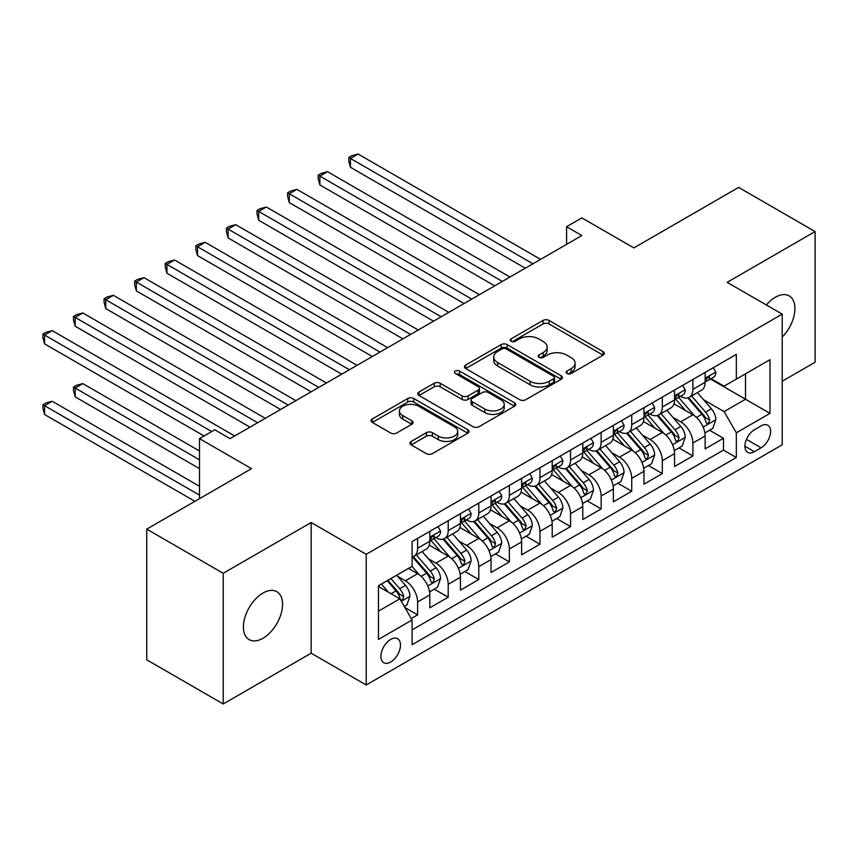 <?xml version="1.0" encoding="UTF-8"?>
<svg xmlns="http://www.w3.org/2000/svg" width="858" height="858" viewBox="0 0 858 858"><rect width="100%" height="100%" fill="white"/><g stroke="black" fill="none" stroke-linecap="round" stroke-linejoin="round"><path stroke-width="1.29" d="M566.966 373.509A2.971 1.716 0 0 0 571.171 373.509L603.067 355.094A4.247 2.456 0 0 0 604.311 353.357A4.247 2.456 0 0 0 603.067 351.63L549.023 320.42A4.247 2.456 0 0 0 543.017 320.42L511.121 338.846A2.971 1.716 0 0 0 510.242 340.058A2.971 1.716 0 0 0 511.121 341.269A2.971 1.716 0 0 0 515.326 341.269L519.444 338.889A13.589 7.84 0 0 1 538.663 338.889L543.168 341.484A13.589 7.84 0 0 1 547.147 347.029A13.589 7.84 0 0 1 543.168 352.574L539.038 354.965A2.971 1.716 0 0 0 538.17 356.177A2.971 1.716 0 0 0 539.038 357.389A2.971 1.716 0 0 0 543.243 357.389L547.372 355.008A13.589 7.84 0 0 1 566.591 355.008L571.096 357.604A13.589 7.84 0 0 1 575.075 363.149A13.589 7.84 0 0 1 571.096 368.704L566.966 371.085A2.971 1.716 0 0 0 566.087 372.297A2.971 1.716 0 0 0 566.966 373.509L566.966 371.085M262.977 638.266A27.681 15.98 120 0 0 281.07 613.878A27.681 15.98 120 0 0 276.823 591.688A27.681 15.98 120 0 0 262.977 593.06A27.681 15.98 120 0 0 244.895 617.46A27.681 15.98 120 0 0 249.142 639.639A27.681 15.98 120 0 0 262.977 638.266M782.217 337.055A27.681 15.98 120 0 0 789.178 295.881A27.681 15.98 120 0 0 775.332 297.254A27.681 15.98 120 0 0 766.355 304.965M390.69 662.022A13.846 7.99 120 0 0 399.731 649.828A13.846 7.99 120 0 0 397.608 638.738A13.846 7.99 120 0 0 390.69 639.414A13.846 7.99 120 0 0 381.649 651.619A13.846 7.99 120 0 0 383.762 662.708A13.846 7.99 120 0 0 390.69 662.022M411.207 441.42A4.247 2.456 0 0 0 409.963 443.146A4.247 2.456 0 0 0 411.207 444.884L426.372 453.635A4.247 2.456 0 0 0 432.378 453.635L467.803 433.183A4.247 2.456 0 0 0 469.047 431.445A4.247 2.456 0 0 0 467.803 429.719L413.76 398.52A4.247 2.456 0 0 0 407.754 398.52L372.329 418.972A4.247 2.456 0 0 0 371.085 420.699A4.247 2.456 0 0 0 372.329 422.436L390.647 433.011A4.247 2.456 0 0 0 396.653 433.011L411.808 424.26A4.247 2.456 0 0 0 413.052 422.522A4.247 2.456 0 0 0 411.808 420.785L402.724 415.551A11.358 6.553 0 0 1 399.399 410.907A11.358 6.553 0 0 1 406.413 404.847A11.358 6.553 0 0 1 418.79 406.274L454.375 426.812A11.358 6.553 0 0 1 457.7 431.445A11.358 6.553 0 0 1 450.686 437.505A11.358 6.553 0 0 1 438.309 436.089L432.378 432.668A4.247 2.456 0 0 0 426.372 432.668L411.207 441.42L411.207 444.884M782.217 381.231L815.1 362.248L815.1 231.563L738.631 187.409L633.869 247.898L581.863 217.878L566.57 226.705L581.863 235.532L230.105 438.62L214.811 429.794L199.506 438.62L199.506 498.67M223.219 573.283L223.219 703.968L311.154 653.195L311.154 522.511L223.219 573.283L146.75 529.129L251.512 468.65L199.506 438.62M311.154 522.511L366.216 554.3L782.217 314.125L782.217 444.809L366.216 684.984L366.216 554.3M815.1 231.563L727.155 282.336L782.217 314.125M519.744 399.731A4.247 2.456 0 0 0 525.75 399.731L561.186 379.268A4.247 2.456 0 0 0 562.43 377.541A4.247 2.456 0 0 0 561.186 375.804L507.142 344.605A4.247 2.456 0 0 0 501.136 344.605L465.701 365.058A4.247 2.456 0 0 0 464.457 366.795A4.247 2.456 0 0 0 465.701 368.522L519.744 399.731M456.531 374.152A2.971 1.716 0 0 1 459.556 374.571L459.556 371.042L514.5 402.767A4.247 2.456 0 0 1 515.744 404.493A4.247 2.456 0 0 1 514.5 406.231L479.064 426.683A4.247 2.456 0 0 1 473.058 426.683L419.015 395.484L419.015 392.009A4.247 2.456 0 0 0 417.771 393.747A4.247 2.456 0 0 0 419.015 395.484M419.015 392.009L434.18 383.258A4.247 2.456 0 0 1 440.186 383.258L462.097 395.913A4.247 2.456 0 0 0 468.103 395.913L478.163 390.111A4.247 2.456 0 0 0 479.408 388.374A4.247 2.456 0 0 0 478.163 386.636L455.351 373.466A2.971 1.716 0 0 1 454.472 372.254A2.971 1.716 0 0 1 456.306 370.667A2.971 1.716 0 0 1 459.556 371.042M223.219 703.968L146.75 659.813L146.75 529.129M411.261 618.532L417.61 614.875L404.912 607.539M397.694 576.351L405.373 580.791A17.299 9.985 60 0 1 417.61 601.984L429.837 594.916L429.837 607.807L448.198 597.211L434.277 589.178M428.281 558.697L435.961 563.127A17.299 9.985 60 0 1 448.198 584.319L460.424 577.252L460.424 590.143L478.785 579.547L464.864 571.514M458.869 541.033L466.548 545.463A17.299 9.985 60 0 1 478.785 566.655L491.023 559.598L491.023 572.49L509.373 561.893L495.452 553.86M489.457 523.369L497.136 527.809A17.299 9.985 60 0 1 509.373 549.002L521.61 541.934L521.61 554.826L539.961 544.229L526.04 536.196M520.045 505.716L527.724 510.145A17.299 9.985 60 0 1 539.961 531.338L552.198 524.281L552.198 537.172L570.549 526.576L556.628 518.532M550.632 488.052L558.311 492.492A17.299 9.985 60 0 1 570.549 513.685L582.786 506.617L582.786 519.508L601.136 508.912L587.215 500.879M581.22 470.399L588.899 474.828A17.299 9.985 60 0 1 601.136 496.021L613.373 488.953L613.373 501.844L631.724 491.248L617.803 483.215M611.808 452.734L619.487 457.164A17.299 9.985 60 0 1 631.724 478.356L643.961 471.299L643.961 484.191L662.312 473.595L648.391 465.562M642.395 435.07L650.074 439.511A17.299 9.985 60 0 1 662.312 460.703L674.549 453.635L674.549 466.527L692.899 455.93L692.899 443.039A17.299 9.985 -120 0 0 680.662 421.846L672.983 417.417M678.978 447.897L692.899 455.93M429.837 594.916A17.299 9.985 -120 0 0 417.61 573.723L408.429 568.425M460.424 577.252A17.299 9.985 -120 0 0 448.198 556.059L429.279 545.141M491.023 559.598A17.299 9.985 -120 0 0 478.785 538.406L459.867 527.477M521.61 541.934A17.299 9.985 -120 0 0 509.373 520.742L490.454 509.824M552.198 524.281A17.299 9.985 -120 0 0 539.961 503.088L521.042 492.16M582.786 506.617A17.299 9.985 -120 0 0 570.549 485.424L551.63 474.506M613.373 488.953A17.299 9.985 -120 0 0 601.136 467.76L582.217 456.842M643.961 471.299A17.299 9.985 -120 0 0 631.724 450.107L612.805 439.178M674.549 453.635A17.299 9.985 -120 0 0 662.312 432.443L643.393 421.525M761.11 425.911L754.386 429.794A13.406 7.743 120 0 0 745.623 441.613A13.406 7.743 120 0 0 747.683 452.359A13.406 7.743 120 0 0 754.386 451.694L761.11 447.812A13.406 7.743 120 0 0 769.873 435.993A13.406 7.743 120 0 0 767.813 425.246A13.406 7.743 120 0 0 761.11 425.911M378.453 611.164L399.86 598.798L412.097 619.991L412.097 644.712L736.336 457.518L736.336 432.797L724.098 411.604L703.571 399.753M412.097 619.991L378.453 639.414L378.453 585.735L412.097 566.301L412.097 541.58L736.336 354.386L736.336 379.107L769.98 359.684L769.98 413.374L736.336 432.797M435.8 537.601L435.961 537.698A17.299 9.985 60 0 0 444.616 538.556L456.842 531.488A17.299 9.985 -120 0 0 460.424 523.573L460.424 513.674M466.387 519.948L466.548 520.034A17.299 9.985 60 0 0 475.203 520.892L487.43 513.835A17.299 9.985 -120 0 0 491.023 505.909L491.023 496.021M496.975 502.284L497.136 502.38A17.299 9.985 60 0 0 505.791 503.238L518.018 496.171A17.299 9.985 -120 0 0 521.61 488.245L521.61 478.356M527.563 484.62L527.724 484.716A17.299 9.985 60 0 0 536.379 485.574L548.605 478.507A17.299 9.985 -120 0 0 552.198 470.592L552.198 460.703M558.15 466.966L558.311 467.052A17.299 9.985 60 0 0 566.966 467.91L579.204 460.853A17.299 9.985 -120 0 0 582.786 452.927L582.786 443.039M588.738 449.302L588.899 449.399A17.299 9.985 60 0 0 597.554 450.257L609.791 443.189A17.299 9.985 -120 0 0 613.373 435.263L613.373 425.375M619.326 431.649L619.487 431.735A17.299 9.985 60 0 0 628.142 432.593L640.379 425.525A17.299 9.985 -120 0 0 643.961 417.61L643.961 407.722M649.914 413.985L650.074 414.082A17.299 9.985 60 0 0 658.73 414.929L670.967 407.872A17.299 9.985 -120 0 0 674.549 399.946L674.549 390.058M412.097 629.879L723.487 450.107L723.487 438.277L705.137 448.863L705.137 435.971A17.299 9.985 -120 0 0 692.899 414.779L673.98 403.861M680.501 396.321L680.662 396.417A17.299 9.985 -120 0 0 689.317 397.275A17.299 9.985 -120 0 0 692.899 389.35L692.899 379.461M689.317 397.275L701.554 390.208A17.299 9.985 -120 0 0 705.137 382.293L705.137 372.404M417.61 538.406L417.61 548.294A17.299 9.985 60 0 1 414.017 556.209A17.299 9.985 60 0 1 412.097 556.917M414.017 556.209L426.254 549.152A17.299 9.985 -120 0 0 429.837 541.226L429.837 531.338M448.198 520.742L448.198 530.63A17.299 9.985 60 0 1 444.616 538.556M478.785 503.078L478.785 512.977A17.299 9.985 60 0 1 475.203 520.892M509.373 485.424L509.373 495.313A17.299 9.985 60 0 1 505.791 503.238M539.961 467.76L539.961 477.649A17.299 9.985 60 0 1 536.379 485.574M570.549 450.107L570.549 459.995A17.299 9.985 60 0 1 566.966 467.91M601.136 432.443L601.136 442.331A17.299 9.985 60 0 1 597.554 450.257M631.724 414.779L631.724 424.678A17.299 9.985 60 0 1 628.142 432.593M662.312 397.125L662.312 407.014A17.299 9.985 60 0 1 658.73 414.929M662.312 460.703L662.312 473.595M631.724 478.356L631.724 491.248M601.136 496.021L601.136 508.912M570.549 513.685L570.549 526.576M539.961 531.338L539.961 544.229M509.373 549.002L509.373 561.893M478.785 566.655L478.785 579.547M448.198 584.319L448.198 597.211M417.61 601.984L417.61 614.875M399.86 598.798L378.453 586.443M724.098 411.604L745.516 399.238L745.516 373.809L769.98 359.684M710.478 379.022L769.98 413.374M711.089 378.668L724.098 386.175L736.336 379.107M311.154 653.195L366.216 684.984M566.57 226.705L566.57 244.369M709.566 430.233L723.487 438.277M723.487 450.107L736.336 457.518M568.146 373.927L571.096 372.233A13.589 7.84 0 0 0 575.075 366.688L575.075 363.149M547.147 347.029L547.147 350.568A13.589 7.84 0 0 1 543.168 356.113L540.229 357.807M603.013 355.126L549.023 323.959A4.247 2.456 0 0 0 543.017 323.959L512.301 341.688M561.121 379.311L507.142 348.134A4.247 2.456 0 0 0 501.136 348.134L465.765 368.554M553.678 378.753A2.971 1.716 0 0 0 554.547 377.541A2.971 1.716 0 0 0 553.678 376.33L506.241 348.938A2.971 1.716 0 0 0 502.037 348.938L497.683 351.448A13.589 7.84 0 0 0 493.704 357.003A13.589 7.84 0 0 0 497.683 362.548L530.105 381.263A13.589 7.84 0 0 0 549.324 381.263L553.678 378.753L553.678 382.282A2.971 1.716 0 0 0 554.547 381.07L554.547 377.541M493.704 357.003L493.704 360.532A13.589 7.84 0 0 0 497.683 366.076L497.683 362.548M553.678 382.282L549.324 384.802A13.589 7.84 0 0 1 530.105 384.802L497.683 366.076M419.069 395.517L434.18 386.797L434.18 383.258M479.408 388.374L479.408 391.902A4.247 2.456 0 0 1 478.163 393.64L468.103 399.442A4.247 2.456 0 0 1 462.097 399.442L440.186 386.797A4.247 2.456 0 0 0 434.18 386.797M459.556 374.571L514.435 406.263M484.845 409.041A11.358 6.553 0 0 0 497.222 410.467A11.358 6.553 0 0 0 504.236 404.408A11.358 6.553 0 0 0 500.911 399.774L488.374 392.535A4.247 2.456 0 0 0 482.368 392.535L472.308 398.337A4.247 2.456 0 0 0 471.063 400.075A4.247 2.456 0 0 0 472.308 401.812L484.845 409.041L484.845 412.58A11.358 6.553 0 0 0 497.222 413.996A11.358 6.553 0 0 0 504.236 407.936L504.236 404.408M471.063 400.075L471.063 403.603A4.247 2.456 0 0 0 472.308 405.341L472.308 401.812M484.845 412.58L472.308 405.341M457.7 431.445L457.7 434.985A11.358 6.553 0 0 1 450.686 441.044A11.358 6.553 0 0 1 438.309 439.618L432.378 436.196A4.247 2.456 0 0 0 426.372 436.196L411.272 444.916M399.399 410.907L399.399 414.435A11.358 6.553 0 0 0 402.724 419.079L402.724 415.551M411.754 424.292L402.724 419.079M467.749 433.215L413.76 402.048A4.247 2.456 0 0 0 407.754 402.048L372.383 422.468M704.879 432.947L712.784 428.378L715.84 419.551A11.465 6.617 -120 0 0 711.379 408.783L697.404 392.61M694.605 415.905L678.624 397.404M685.51 410.521L676.243 399.785A27.467 15.862 -120 0 0 675.385 398.831M350.461 237.923L464.103 303.528L289.285 202.595L289.285 193.769L296.932 189.35L479.397 294.691M687.762 397.897L701.898 414.264A11.465 6.617 60 0 1 705.984 422.157L706.81 423.52L708.365 423.305L709.652 420.045A11.465 6.617 -120 0 0 705.566 412.14L691.591 395.967M688.588 397.629L703.775 415.218A5.845 3.368 60 0 1 705.255 417.503L709.652 420.045M713.245 367.717L715.84 372.222A11.465 6.617 60 0 1 713.47 377.295L707.657 380.652A11.465 6.617 -120 0 0 709.652 378.013L709.405 376.994M532.925 263.792L350.461 158.451L358.108 154.032L540.572 259.373M705.523 381.188L705.566 381.188A11.465 6.617 -120 0 0 707.657 380.652M708.172 377.155L709.652 378.013C708.933 376.287 707.711 376.984 705.984 380.126A11.465 6.617 60 0 1 705.137 381.756M525.278 268.2L350.461 167.278L350.461 158.451L348.777 157.475L351.844 155.716L358.108 154.032M350.461 167.278L348.777 161.014L348.777 157.475M674.291 450.611L682.196 446.042L685.252 437.215A11.465 6.617 -120 0 0 680.791 426.447L666.816 410.263M664.017 433.558L648.037 415.068M654.922 428.174L645.656 417.438A27.467 15.862 -120 0 0 644.798 416.484M319.873 255.577L433.515 321.182L258.698 220.259L258.698 211.433L266.345 207.014L448.809 312.355M657.174 415.551L671.31 431.917A11.465 6.617 60 0 1 675.396 439.822L676.222 441.184L677.777 440.958L679.064 437.698A11.465 6.617 -120 0 0 674.978 429.804L661.003 413.62M658 415.293L673.187 432.872A5.845 3.368 60 0 1 674.667 435.156L679.064 437.698M643.704 468.264L651.608 463.706L654.665 454.869A11.465 6.617 -120 0 0 650.203 444.112L636.228 427.928M633.418 451.222L617.449 432.732M624.334 445.838L615.068 435.103A27.467 15.862 -120 0 0 614.21 434.148M289.285 273.241L402.928 338.846L228.11 237.923L228.11 229.086L235.757 224.678L418.221 330.019M626.576 433.215L640.722 449.581A11.465 6.617 60 0 1 644.808 457.475L645.634 458.837L647.189 458.622L648.476 455.362A11.465 6.617 -120 0 0 644.39 447.468L630.415 431.284M627.413 432.947L642.599 450.536A5.845 3.368 60 0 1 644.068 452.82L648.476 455.362M613.116 485.928L621.02 481.359L624.077 472.533A11.465 6.617 -120 0 0 619.615 461.765L605.641 445.592M602.831 468.886L586.861 450.386M593.747 463.502L584.47 452.767A27.467 15.862 -120 0 0 583.622 451.812M258.698 290.894L372.329 356.51L197.522 255.577L197.522 246.75L205.169 242.331L387.634 347.672M595.988 450.879L610.124 467.245A11.465 6.617 60 0 1 614.221 475.139L615.047 476.501L616.602 476.276L617.889 473.015A11.465 6.617 -120 0 0 613.802 465.122L599.828 448.938M596.825 450.611L612.011 468.2A5.845 3.368 60 0 1 613.481 470.474L617.889 473.015M582.528 503.582L590.433 499.024L593.489 490.186A11.465 6.617 -120 0 0 589.028 479.429L575.042 463.245M572.243 486.54L556.274 468.05M563.159 481.156L553.882 470.42A27.467 15.862 -120 0 0 553.035 469.465M228.11 308.558L341.741 374.163L166.935 273.241L166.935 264.403L174.582 259.995L357.046 365.336M565.401 468.532L579.536 484.899A11.465 6.617 60 0 1 583.633 492.803L584.459 494.154L586.014 493.94L587.301 490.679A11.465 6.617 -120 0 0 583.215 482.786L569.24 466.602M566.237 468.264L581.424 485.853A5.845 3.368 60 0 1 582.893 488.138L587.301 490.679M682.657 385.381L685.252 389.886A11.465 6.617 60 0 1 682.882 394.959L677.069 398.305A11.465 6.617 -120 0 0 679.064 395.667L678.817 394.648M502.338 281.445L319.873 176.105L327.52 171.697L509.984 277.037M674.935 398.841L674.978 398.841A11.465 6.617 -120 0 0 677.069 398.305M677.584 394.819L679.064 395.667C678.346 393.94 677.123 394.648 675.396 397.79A11.465 6.617 60 0 1 674.549 399.42M494.691 285.864L319.873 184.942L319.873 176.105L318.189 175.139L321.257 173.37L327.52 171.697M319.873 184.942L318.189 178.668L318.189 175.139M652.069 403.035L654.665 407.539A11.465 6.617 60 0 1 652.295 412.612L646.482 415.969A11.465 6.617 -120 0 0 648.476 413.331L648.23 412.312M471.75 299.11L287.602 192.793L290.669 191.034L296.932 189.35M644.337 416.505L644.39 416.505A11.465 6.617 -120 0 0 646.482 415.969M646.996 412.473L648.476 413.331C647.758 411.604 646.535 412.312 644.808 415.444A11.465 6.617 60 0 1 643.961 417.074M289.285 202.595L287.602 196.332L287.602 192.793M621.482 420.699L624.077 425.203A11.465 6.617 60 0 1 621.707 430.276L615.894 433.633A11.465 6.617 -120 0 0 617.889 430.984L617.642 429.976M441.162 316.774L257.014 210.457L260.081 208.687L266.345 207.014M613.749 434.169L613.802 434.169A11.465 6.617 -120 0 0 615.894 433.633M616.409 430.137L617.889 430.984C617.17 429.257 615.937 429.965 614.221 433.108A11.465 6.617 60 0 1 613.373 434.738M258.698 220.259L257.014 213.985L257.014 210.457M590.883 438.363L593.489 442.857A11.465 6.617 60 0 1 591.119 447.93L585.306 451.287A11.465 6.617 -120 0 0 587.301 448.648L587.054 447.629M410.574 334.427L226.426 228.121L229.494 226.351L235.757 224.678M583.161 451.823L583.215 451.823A11.465 6.617 -120 0 0 585.306 451.287M585.821 447.79L587.301 448.648C586.582 446.921 585.349 447.629 583.633 450.772A11.465 6.617 60 0 1 582.786 452.402M228.11 237.923L226.426 231.649L226.426 228.121M551.941 521.246L559.845 516.677L562.902 507.85A11.465 6.617 -120 0 0 558.44 497.093L544.455 480.909M541.655 504.204L525.686 485.714M532.571 498.82L523.294 488.084A27.467 15.862 -120 0 0 522.447 487.13M197.522 326.222L311.154 391.827L136.347 290.894L136.347 282.067L143.994 277.649L326.448 382.99M534.813 486.196L548.948 502.563A11.465 6.617 60 0 1 553.035 510.456L553.871 511.818L555.426 511.604L556.713 508.344A11.465 6.617 -120 0 0 552.627 500.439L538.652 484.266M535.649 485.928L550.836 503.517A5.845 3.368 60 0 1 552.305 505.802L556.713 508.344M560.295 456.016L562.902 460.521A11.465 6.617 60 0 1 560.521 465.594L554.718 468.951A11.465 6.617 -120 0 0 556.713 466.312L556.467 465.293M379.987 352.091L195.838 245.774L198.895 244.015L205.169 242.331M552.573 469.487L552.627 469.487A11.465 6.617 -120 0 0 554.718 468.951M555.233 465.454L556.713 466.312C555.984 464.586 554.761 465.293 553.035 468.425A11.465 6.617 60 0 1 552.198 470.055M197.522 255.577L195.838 249.313L195.838 245.774M521.353 538.91L529.257 534.341L532.314 525.514A11.465 6.617 -120 0 0 527.842 514.746L513.867 498.562M511.068 521.857L495.098 503.367M501.984 516.473L492.707 505.748A27.467 15.862 -120 0 0 491.859 504.783M166.935 343.876L280.566 409.481L105.759 308.558L105.759 299.732L113.406 295.313L295.86 400.654M504.225 503.861L518.361 520.227A11.465 6.617 60 0 1 522.447 528.12L523.283 529.483L524.839 529.257L526.126 525.997A11.465 6.617 -120 0 0 522.039 518.103L508.054 501.919M505.062 503.592L520.248 521.171A5.845 3.368 60 0 1 521.718 523.455L526.126 525.997M529.708 473.68L532.314 478.185A11.465 6.617 60 0 1 529.933 483.258L524.131 486.604A11.465 6.617 -120 0 0 526.126 483.966L525.879 482.947M349.399 369.755L165.251 263.438L168.307 261.669L174.582 259.995M521.986 487.151L522.039 487.151A11.465 6.617 -120 0 0 524.131 486.604M524.646 483.118L526.126 483.966C525.396 482.239 524.174 482.947 522.447 486.089A11.465 6.617 60 0 1 521.61 487.719M166.935 273.241L165.251 266.967L165.251 263.438M490.765 556.563L498.67 552.005L501.726 543.168A11.465 6.617 -120 0 0 497.254 532.41L483.279 516.226M480.48 539.521L464.51 521.031M471.396 534.137L462.119 523.401A27.467 15.862 -120 0 0 461.272 522.447M136.347 361.54L249.978 427.145L75.172 326.222L75.172 317.385L82.818 312.977L265.272 418.318M473.637 521.514L487.773 537.88A11.465 6.617 60 0 1 491.859 545.774L492.696 547.136L494.251 546.921L495.538 543.661A11.465 6.617 -120 0 0 491.452 535.767L477.466 519.583M474.474 521.246L489.661 538.835A5.845 3.368 60 0 1 491.13 541.119L495.538 543.661M499.12 491.334L501.726 495.838A11.465 6.617 60 0 1 499.345 500.911L493.532 504.268A11.465 6.617 -120 0 0 495.538 501.63L495.291 500.611M318.801 387.408L134.663 281.102L137.72 279.333L143.994 277.649M491.398 504.804L491.452 504.804A11.465 6.617 -120 0 0 493.532 504.268M494.058 500.772L495.538 501.63C494.809 499.903 493.586 500.611 491.859 503.743A11.465 6.617 60 0 1 491.023 505.383M136.347 290.894L134.663 284.631L134.663 281.102M460.167 574.227L468.071 569.658L471.139 560.832A11.465 6.617 -120 0 0 466.666 550.064L452.692 533.89M449.892 557.185L433.923 538.685M440.808 551.801L431.531 541.066A27.467 15.862 -120 0 0 430.684 540.111M105.759 379.204L204.097 435.971L44.584 343.876L44.584 335.049L52.231 330.63L234.684 435.971M443.05 539.178L457.185 555.544A11.465 6.617 60 0 1 461.272 563.438L462.108 564.8L463.652 564.575L464.95 561.325A11.465 6.617 -120 0 0 460.853 553.421L446.879 537.237M443.886 538.91L459.073 556.499A5.845 3.368 60 0 1 460.542 558.783L464.95 561.325M468.532 508.998L471.139 513.502A11.465 6.617 60 0 1 468.758 518.575L462.945 521.932A11.465 6.617 -120 0 0 464.95 519.294L464.704 518.275M288.213 405.073L104.075 298.756L107.132 296.986L113.406 295.313M460.81 522.468L460.853 522.468A11.465 6.617 -120 0 0 462.945 521.932M463.47 518.436L464.95 519.294C464.221 517.556 462.998 518.264 461.272 521.407A11.465 6.617 60 0 1 460.424 523.037M105.759 308.558L104.075 302.284L104.075 298.756M429.579 591.881L437.483 587.322L440.551 578.496A11.465 6.617 -120 0 0 436.079 567.728L422.104 551.544M419.305 574.839L411.99 566.366M410.221 569.455L409.03 568.082M199.506 450.986L82.818 383.612L75.172 388.031L75.172 396.857L199.506 468.65M412.462 556.831L426.598 573.198A11.465 6.617 60 0 1 430.684 581.102L431.52 582.453L433.065 582.239L434.352 578.978A11.465 6.617 -120 0 0 430.266 571.085L416.291 554.901M413.299 556.563L428.485 574.152A5.845 3.368 60 0 1 429.955 576.437L434.352 578.978M75.172 396.857L73.488 390.594L73.488 387.055L199.506 459.813M73.488 387.055L76.544 385.296L82.818 383.612M404.3 606.488L406.896 604.987L409.952 596.149A11.465 6.617 -120 0 0 405.491 585.392L396.696 575.203M388.481 592.224L381.402 584.03M379.633 587.119L378.453 585.757M199.506 486.304L52.231 401.276L44.584 405.684L44.584 414.521L194.927 501.319M387.215 580.673L396.01 590.862A11.465 6.617 60 0 1 400.096 598.755L400.933 600.117L402.477 599.903L403.764 596.642A11.465 6.617 -120 0 0 399.678 588.738L390.883 578.56M387.923 580.265L397.897 591.816A5.845 3.368 60 0 1 399.367 594.101L403.764 596.642M44.584 414.521L42.9 408.247L42.9 404.719L199.506 495.141M42.9 404.719L45.957 402.949L52.231 401.276M437.945 526.662L440.551 531.166A11.465 6.617 60 0 1 438.17 536.229L432.357 539.585A11.465 6.617 -120 0 0 434.352 536.947L434.116 535.928M257.625 422.726L73.488 316.42L76.544 314.65L82.818 312.977M430.223 540.122L430.266 540.122A11.465 6.617 -120 0 0 432.357 539.585M432.872 536.089L434.352 536.947C433.633 535.22 432.411 535.928 430.684 539.071A11.465 6.617 60 0 1 429.837 540.701M75.172 326.222L73.488 319.948L73.488 316.42M211.744 431.563L42.9 334.073L45.957 332.314L52.231 330.63M44.584 343.876L42.9 337.612L42.9 334.073M405.373 580.791L417.61 573.723M435.961 563.127L448.198 556.059M466.548 545.463L478.785 538.406M497.136 527.809L509.373 520.742M527.724 510.145L539.961 503.088M558.311 492.492L570.549 485.424M588.899 474.828L601.136 467.76M619.487 457.164L631.724 450.107M650.074 439.511L662.312 432.443M680.662 421.846L692.899 414.779M692.899 389.35L705.137 382.293M417.61 548.294L429.837 541.226M448.198 530.63L460.424 523.573M478.785 512.977L491.023 505.909M509.373 495.313L521.61 488.245M539.961 477.649L552.198 470.592M570.549 459.995L582.786 452.927M601.136 442.331L613.373 435.263M631.724 424.678L643.961 417.61M662.312 407.014L674.549 399.946M692.899 443.039L705.137 435.971M746.439 439.339L761.11 447.812M744.905 446.224L754.386 451.694M571.096 372.233L571.096 368.704M539.038 357.389L539.038 354.965M543.168 356.113L543.168 352.574M511.121 341.269L511.121 338.846M543.017 323.959L543.017 320.42M549.023 323.959L549.023 320.42M603.067 355.094L603.067 351.63M465.701 368.522L465.701 365.058M501.136 348.134L501.136 344.605M507.142 348.134L507.142 344.605M561.186 379.268L561.186 375.804M530.105 384.802L530.105 381.263M549.324 384.802L549.324 381.263M440.186 386.797L440.186 383.258M462.097 399.442L462.097 395.913M468.103 399.442L468.103 395.913M478.163 393.64L478.163 390.111M514.5 406.231L514.5 402.767M426.372 436.196L426.372 432.668M432.378 436.196L432.378 432.668M438.309 439.618L438.309 436.089M411.808 424.26L411.808 420.785M372.329 422.436L372.329 418.972M407.754 402.048L407.754 398.52M413.76 402.048L413.76 398.52M467.803 433.183L467.803 429.719M703.131 427.07L715.765 419.776M705.566 412.14L711.379 408.783M696.428 417.417L701.898 414.264M715.765 372.093L705.137 378.228M672.543 444.723L685.177 437.43M674.978 429.804L680.791 426.447M665.84 435.081L671.31 431.917M641.956 462.387L654.59 455.094M644.39 447.468L650.203 444.112M635.252 452.734L640.722 449.581M611.368 480.051L624.002 472.758M613.802 465.122L619.615 461.765M604.665 470.399L610.124 467.245M580.78 497.704L593.414 490.411M583.215 482.786L589.028 479.429M574.077 488.063L579.536 484.899M685.177 389.746L674.549 395.892M654.59 407.411L643.961 413.545M624.002 425.075L613.373 431.209M593.414 442.728L582.786 448.863M550.192 515.368L562.827 508.075M552.627 500.439L558.44 497.093M543.489 505.716L548.948 502.563M562.827 460.392L552.198 466.527M519.605 533.033L532.239 525.729M522.039 518.103L527.842 514.746M512.902 523.38L518.361 520.227M532.239 478.045L521.61 484.191M489.017 550.686L501.651 543.393M491.452 535.767L497.254 532.41M482.303 541.033L487.773 537.88M501.651 495.709L491.023 501.844M458.419 568.35L471.063 561.057M460.853 553.421L466.666 550.064M451.716 558.697L457.185 555.544M471.063 513.374L460.424 519.508M427.831 586.003L440.476 578.71M430.266 571.085L436.079 567.728M421.128 576.361L426.598 573.198M401.319 601.319L409.877 596.374M399.678 588.738L405.491 585.392M391.066 593.715L396.01 590.862M440.476 531.027L429.837 537.162"/></g></svg>
